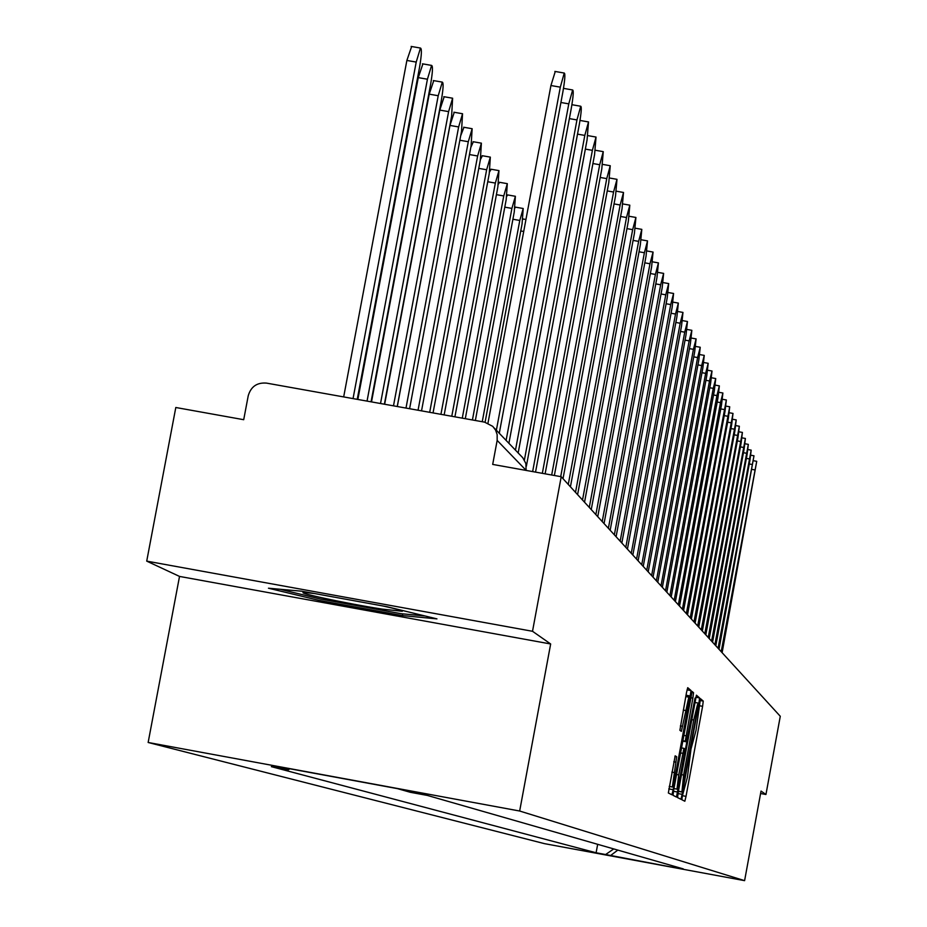 <?xml version="1.0" encoding="UTF-8"?>
<svg xmlns="http://www.w3.org/2000/svg" width="927" height="927" viewBox="0 0 927 927"><rect width="100%" height="100%" fill="white"/><g stroke="black" fill="none" stroke-linecap="round" stroke-linejoin="round"><path stroke-width="1.39" d="M682.33 796.108L681.866 799.746L684.833 801.229L686.026 796.351L702.596 706.316L703.257 701.09L700.464 698.68L696.026 730.406L690.986 749.062L687.417 777.22L682.33 796.108M675.18 755.841L668.344 792.979L671.913 794.763L673.164 789.7L691.09 690.58L687.718 687.683L686.478 692.701L679.885 730.302L681.38 731.357L688.831 697.127L687.069 711.704L675.702 773.442L672.353 786.988L676.687 756.768L675.169 755.829M519.665 811.021L550.661 643.975L532.515 631.287L561.217 476.721L780.279 716.281L765.945 794.497L761.032 791.067L744.601 880.65L519.665 811.021L148.146 742.481L544.497 843.651L744.601 880.65M678.216 792.318L677.567 797.591L680.939 799.271L682.145 794.346L698.923 703.211L699.584 697.927L696.42 695.18L678.216 792.318M676.478 797.046L673.014 795.32L673.674 789.966L692.121 691.484L693.547 692.701L692.863 698.101L685.262 741.125L686.223 741.785L687.44 736.838L695.007 698.124L676.49 797.046M532.515 631.287L146.721 561.125L175.806 407.498L243.708 419.699L248.227 395.783C250.916 386.594 257.011 382.364 266.501 383.106L484.589 422.144L492.747 426.35L495.574 430.105L497.15 434.531L497.162 440.406L492.689 464.415L561.217 476.721M146.721 561.125L179.525 576.42L148.146 742.481M760.58 793.512L765.945 794.497M672.909 865.911L673.744 867.127L677.591 868.217L605.632 854.532L613.744 848.923M289.838 768.784L288.39 769.792L271.368 766.652L596.107 852.77L605.632 854.532M288.39 769.792L272.932 765.656L397.451 788.634L410.29 792.284L427.382 795.436L683.28 868.889L673.744 867.127M550.661 643.975L179.525 576.42M301.623 591.194L268.459 588.216L319.178 600.429L402.376 615.574L436.953 618.877L386.941 606.71L301.623 591.194M597.672 844.312L596.107 852.77M610.256 855.772L617.834 850.094M402.7 613.848L402.376 615.574M681.924 792.017L697.521 708.471L697.556 704.427L693.744 720.012L683.616 775.018L681.924 792.017L678.39 791.357L681.936 792.017M678.726 774.891L676.988 789.132L680.267 775.772L684.219 754.311L684.879 748.981L683.917 748.344L678.726 774.891L676.525 774.485M722.121 652.678L756.722 461.31L721.206 651.681M314.716 593.57L306.049 592.596C289.085 591.229 346.142 603.57 382.063 609.085L402.318 611.275C402.364 610.603 395.933 608.842 383.013 605.991M424.972 615.957L401.124 613.697L320.475 599.027L279.954 589.248M719.004 649.271L753.987 455.783L718.066 648.251M715.818 645.783L749.908 460.534L751.183 450.14L714.868 644.74M712.562 642.226L747.035 454.879L748.332 444.369L711.588 641.16M709.225 638.576L744.103 449.108L745.401 438.459L708.228 637.486M705.818 634.844L741.102 443.199L742.411 432.422L704.798 633.732M702.33 631.032L738.031 437.15L739.352 426.235L701.287 629.896M698.761 627.127L734.891 430.962L736.212 419.908L697.683 625.957M695.099 623.129L731.67 424.624L733.002 413.419L693.999 621.936M691.357 619.027L728.379 418.135L729.711 406.779L690.233 617.811M687.51 614.833L724.995 411.484L726.351 399.977L686.362 613.581M683.581 610.534L721.542 404.67L722.898 393.013L720.499 402.619L682.399 609.248M679.549 606.131L717.996 397.683L719.352 385.864L716.93 395.586L678.344 604.81M675.412 601.6L714.358 390.51L715.725 378.54L713.257 388.367L674.172 600.244M671.171 596.965L710.627 383.164L712.006 371.02L709.503 380.962L669.897 595.574M666.826 592.202L706.791 375.62L708.182 363.303L705.644 373.361L665.516 590.777M662.353 587.324L702.863 367.88L704.253 355.389L701.681 365.562L661.009 585.852M657.764 582.307L698.831 359.943L700.233 347.254L697.614 357.555L656.386 580.8M653.048 577.15L694.682 351.773L696.096 338.9L693.431 349.328L651.635 575.597M648.205 571.855L690.418 343.384L691.843 330.313L689.143 340.869L646.756 570.267M643.234 566.409L686.038 334.763L687.463 321.495L684.729 332.179L641.739 564.775M638.112 560.812L681.542 325.898L682.967 312.422L680.186 323.233L636.571 559.132M632.84 555.053L676.907 316.779L678.344 303.083L675.516 314.033L631.264 553.315M627.428 549.12L672.145 307.382L673.581 293.477L670.708 304.566L625.795 547.336M621.843 543.013L667.231 297.718L668.68 283.581L665.76 294.821L620.163 541.183M616.096 536.733L662.179 287.764L663.628 273.395L660.661 284.774L614.358 534.844M610.163 530.256L656.965 277.509L658.425 262.886L655.401 274.427L608.379 528.297M604.056 523.57L651.6 266.93L653.06 252.063L649.978 263.755L602.214 521.565M522.816 219.49L523.396 219.039M597.753 516.675L646.061 256.026L647.521 240.893L644.392 252.735L595.864 514.601M485.076 422.248L522.063 223.94L523.21 208.505L519.78 220.452L482.249 421.727M514.937 207.996L515.725 207.185M591.252 509.572L640.337 244.763L641.808 229.363L638.622 241.379L589.294 507.428M475.354 420.499L514.253 211.993L515.389 196.292L511.901 208.401L472.422 419.966M506.779 196.234L507.799 194.948M584.543 502.225L634.439 233.14L635.91 217.463L632.666 229.641L582.515 500.012M465.296 418.691L506.188 199.664L507.312 183.662L503.755 195.945L462.272 418.158M498.332 184.218L499.607 182.306M577.602 494.636L628.344 221.136L629.815 205.168L626.501 217.521L575.516 492.353M454.914 416.837L497.857 186.918L498.969 170.614L495.342 183.071L451.773 416.281M489.549 171.982L491.148 169.247M570.429 486.802L622.04 208.726L623.512 192.468L620.14 204.994L568.274 484.439M444.16 414.914L489.236 173.731L490.337 157.126L486.64 169.757L440.928 414.334M480.406 159.629L482.388 155.736M563.013 478.691L615.528 195.898L616.988 179.328L613.558 192.028L560.708 476.629M433.048 412.921L480.313 160.093L481.391 143.164L477.625 155.991L429.688 412.318M470.823 147.393L473.338 141.761M554.369 475.493L608.784 182.619L610.244 165.724L606.745 178.61L551.681 475.018M421.53 410.858L471.078 145.979L472.144 128.714L468.297 141.715L418.054 410.232M460.684 135.805L463.963 127.289M545.122 473.836L601.797 168.876L603.257 151.646L599.699 164.728L542.33 473.338M409.595 408.726L461.519 131.356L462.55 113.743L458.633 126.941L405.991 408.077M397.301 406.524L449.954 125.423L454.253 112.294M535.539 472.11L594.566 154.635L596.026 137.057L592.388 150.336L532.643 471.588M397.231 406.513L451.611 116.199L452.619 98.216L448.61 111.622L393.488 405.841M384.647 404.253L439.78 110.081L444.184 96.744M526.362 466.235L587.069 139.873L588.518 121.935L584.81 135.412L524.404 460.035M384.392 404.207L441.322 100.475C443.303 88.876 443.627 82.758 442.306 82.121L438.216 95.724L380.522 403.523M371.507 401.901L429.224 94.148L433.743 80.626M518.158 453.036L579.294 124.554C581.299 112.932 581.774 106.837 580.731 106.246L576.953 119.931L515.458 450.221M371.067 401.831L430.649 84.148C432.666 72.26 432.99 66.014 431.6 65.411L427.428 79.224L367.046 401.101M357.857 399.456L418.262 77.625L422.897 63.893M508.9 443.349L571.229 108.656C573.28 96.756 573.743 90.522 572.643 89.965L568.784 103.859L506.096 440.429M357.231 399.352L419.572 67.196C421.634 55.006 421.936 48.621 420.464 48.053L416.211 62.074L353.048 398.598M343.674 396.918L406.872 60.452L411.646 46.512M487.973 423.164L550.928 85.527L555.273 71.483M499.271 433.291L562.84 92.155C564.937 79.931 565.4 73.569 564.242 73.048L560.314 87.161L496.362 430.255M494.207 427.996L522.758 457.729L525.887 463.558L526.119 470.371L497.162 440.406M699.943 700.488L703.257 701.09M699.143 705.679L702.596 706.316M682.399 795.69L686.026 796.351M695.783 697.231L699.584 697.927M694.763 702.457L698.923 703.211M677.996 793.582L682.145 794.346M691.6 719.619L693.744 720.012M681.472 774.624L683.616 775.018M678.425 791.229L681.519 791.797M691.785 692.376L693.547 692.701M690.673 697.695L692.863 698.101M683.732 735.366L685.934 735.771M682.759 740.673L685.262 741.125M682.666 741.136L686.212 741.785L682.666 741.136M673.454 791.276L677.718 792.052M681.426 747.892L683.917 748.344L681.426 747.892M680.499 752.921L682.701 753.327M674.902 756.444L676.687 756.768M673.755 761.785L676.015 762.191M671.855 772.121L674.114 772.539M683.28 710.082L685.54 710.499M680.372 725.911L682.62 726.328M687.058 689.85L691.09 690.58M686.015 695.215L690.406 696.026M668.773 788.889L673.164 789.7M754.648 469.873L752.087 469.41M751.89 464.439L749.271 463.963M749.062 458.877L746.397 458.401M746.177 453.199L743.442 452.7M743.234 447.382L740.43 446.884M740.209 441.426L737.336 440.916M737.116 435.342L734.184 434.821M733.952 429.108L730.951 428.575M730.708 422.724L727.637 422.179M727.394 416.188L724.23 415.62M723.987 409.491L720.754 408.911M720.499 402.619L717.185 402.028M716.93 395.586L713.523 394.983M713.257 388.367L709.781 387.753M709.503 380.962L705.922 380.325M705.644 373.361L701.971 372.712M701.681 365.562L697.915 364.89M697.614 357.555L693.744 356.86M693.431 349.328L689.456 348.622M689.143 340.869L685.053 340.139M684.729 332.179L680.511 331.426M680.186 323.233L675.853 322.469M675.516 314.033L671.055 313.245M670.708 304.566L666.119 303.755M665.76 294.821L661.032 293.975M660.661 284.774L655.783 283.917M655.401 274.427L650.372 273.535M649.978 263.755L644.798 262.839M520.754 230.95L523.709 231.472M644.392 252.735L639.039 251.796M512.898 219.247L519.78 220.452M638.622 241.379L633.095 240.406M504.786 207.15L511.901 208.401M632.666 229.641L626.953 228.633M496.408 194.658L503.755 195.945M626.501 217.521L620.603 216.478M487.741 181.738L495.342 183.071M620.14 204.994L614.033 203.917M478.761 168.378L486.64 169.757M613.558 192.028L607.243 190.916M469.479 154.554L477.625 155.991M606.745 178.61L600.209 177.463M459.85 140.244L468.297 141.715M599.699 164.728L592.909 163.534M449.954 125.423L458.633 126.941M592.388 150.336L585.354 149.108M439.78 110.081L448.61 111.622M584.81 135.412L577.521 134.137M429.224 94.148L438.216 95.724M576.953 119.931L569.375 118.61M418.262 77.625L427.428 79.224M568.784 103.859L560.916 102.491M406.872 60.452L416.211 62.074M560.314 87.161L550.928 85.527M673.941 788.564L676.988 789.132M669.224 786.409L672.353 786.988M685.771 696.559L688.831 697.127M756.722 461.31L753.593 460.754M753.987 455.783L750.789 455.215M751.183 450.14L747.927 449.56M748.332 444.369L744.995 443.766M745.401 438.459L741.994 437.857M742.411 432.422L738.923 431.797M739.352 426.235L735.783 425.597M736.212 419.908L732.573 419.259M733.002 413.419L729.271 412.758M729.711 406.779L725.899 406.107M726.351 399.977L722.434 399.282M722.898 393.013L718.888 392.295M719.352 385.864L715.25 385.134M715.725 378.54L711.519 377.787M712.006 371.02L707.695 370.255M708.182 363.303L703.755 362.515M704.253 355.389L699.723 354.577M700.233 347.254L695.574 346.431M696.096 338.9L691.31 338.054M691.843 330.313L686.93 329.444M687.463 321.495L682.434 320.603M682.967 312.422L677.799 311.507M678.344 303.083L673.025 302.144M673.581 293.477L668.112 292.503M668.68 283.581L663.048 282.584M663.628 273.395L657.834 272.364M658.425 262.886L652.457 261.831M653.06 252.063L646.907 250.974M523.21 219.004L525.945 219.49M647.521 240.893L641.183 239.78M515.516 207.15L523.21 208.505M641.808 229.363L635.273 228.216M507.579 194.913L515.389 196.292M635.91 217.463L629.166 216.281M499.363 182.271L507.312 183.662M629.815 205.168L622.851 203.952M490.893 169.201L498.969 170.614M623.512 192.468L616.328 191.205M482.11 155.69L490.337 157.126M616.988 179.328L609.572 178.019M473.037 141.704L481.391 143.164M610.244 165.724L602.573 164.38M463.639 127.231L472.144 128.714M603.257 151.646L595.319 150.255M453.894 112.225L462.55 113.743M596.026 137.057L587.811 135.62M443.801 96.686L452.619 98.216M588.518 121.935L580.012 120.452M433.326 80.556L442.306 82.121M580.731 106.246L571.913 104.705M422.445 63.812L431.6 65.411M572.643 89.965L563.5 88.366M411.148 46.431L420.464 48.053M564.242 73.048L554.879 71.414"/></g></svg>
